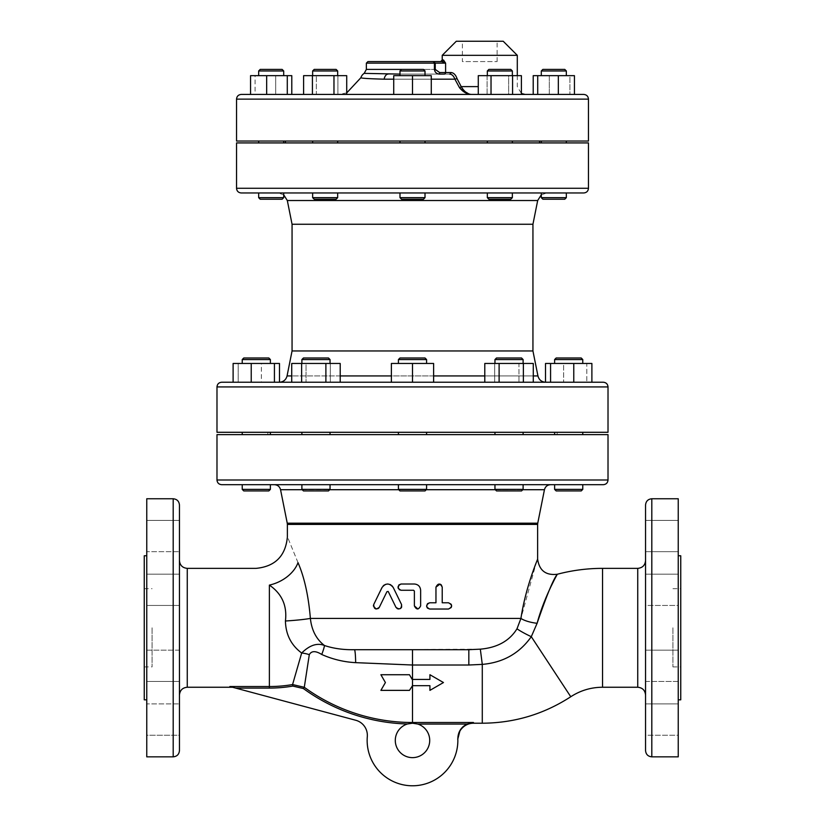 <?xml version="1.0" encoding="UTF-8"?>
<svg xmlns="http://www.w3.org/2000/svg" width="825" height="825" viewBox="0 0 825 825"><rect width="100%" height="100%" fill="white"/><g stroke="black" fill="none" stroke-linecap="round" stroke-linejoin="round"><path stroke-width="0.62" stroke-dasharray="4.12 3.09" d="M414.377 605.901L414.377 591.051L413.593 590.267L401.084 590.267M420.637 590.267L420.637 605.901L417.945 609.005M398.558 588.988L398.166 588.256M401.084 584.007L414.377 584.007M429.701 602.776L435.961 602.776L435.961 587.132M442.221 587.132L442.221 602.776L448.48 602.776M448.48 609.036L429.701 609.036M451.1 604.209L451.388 604.766M451.388 607.045L451.1 607.602M373.715 604.539L383.192 585.853M384.306 584.966L385.234 584.482M387.781 584.007L390.029 584.482M390.957 584.966L392.061 585.843M393.257 587.524L401.548 604.539M378.757 608.097L378.242 608.52M400.95 608.118L400.403 608.551M398.238 608.994L397.361 608.716M395.928 607.272L388.338 591.711L386.925 591.711L379.335 607.272M407.416 723.989A17.201 17.201 0 0 0 398.485 750.41A17.201 17.201 0 0 0 426.381 750.595A17.201 17.201 0 0 0 417.801 724.051L412.5 723.216L407.416 723.989A185.408 185.408 0 0 1 303.383 688.545L292.834 686.08A138.487 138.487 0 0 1 269.383 688.081L235.641 688.081L229.866 686.534L232.516 687.246L229.866 686.534L269.383 686.534A136.94 136.94 0 0 0 292.576 684.554L304.291 687.287A183.862 183.862 0 0 0 412.5 722.504L473.457 722.7M412.5 679.418L429.918 679.418L429.918 674.726L443.458 682.543L429.918 690.37L429.918 685.678L412.18 685.678L409.468 690.37L380.892 690.37M385.409 682.543L380.892 674.726L409.468 674.726M544.428 601.497L537.106 623.288L531.29 636.683C519.482 653.359 503.147 662.588 482.285 664.383L468.827 665.012L468.827 649.698L354.42 649.698A15.644 1.258 90 0 1 355.657 662.65C343.85 662.021 332.547 659.309 321.75 654.493C315.676 650.688 311.53 650.75 309.303 654.658L304.291 687.287L303.383 688.545M412.5 723.216L412.5 665.012L355.657 662.65M573.767 363.464L591.886 363.464L586.812 363.464L586.812 382.233L586.812 363.464L563.63 363.464L563.63 382.233L563.63 363.464L591.886 363.464L591.886 382.233L545.511 382.233L545.511 363.464L573.767 363.464L573.767 382.233L545.511 382.233L591.886 382.233L261.37 382.233L279.489 382.233L279.489 363.464L233.114 363.464L279.489 363.464L261.37 363.464L261.37 382.233L238.188 382.233L261.37 382.233L261.37 363.464L238.188 363.464L238.188 382.233L233.114 382.233L238.188 382.233L238.188 363.464L233.114 363.464L233.114 382.233L251.233 382.233L233.114 382.233M279.397 382.233L274.426 382.233L274.426 363.464M291.72 382.233L340.209 382.233L291.72 382.233L340.209 382.233L291.72 382.233L340.209 382.233L340.209 363.464L291.72 363.464L340.209 363.464L330.299 363.464L330.299 382.233L330.299 363.464L306.044 363.464L306.044 382.233L306.044 363.464L291.72 363.464L291.72 382.233M412.5 363.464L412.5 382.233L412.5 363.464L391.38 363.464L391.38 382.233L391.38 363.464L391.38 382.233L433.62 382.233L412.5 382.233L433.62 382.233L433.62 363.464L391.38 363.464L433.62 363.464L433.62 382.233L433.62 363.464L412.5 363.464L412.5 382.233L391.38 382.233L433.62 382.233M484.791 382.233L533.28 382.233L484.791 382.233L533.28 382.233L499.115 382.233L499.115 363.464L533.28 363.464L518.956 363.464L533.28 363.464L533.28 382.233L518.956 382.233L518.956 363.464L494.701 363.464L518.956 363.464L518.956 382.233L494.701 382.233L494.701 363.464L484.791 363.464L494.701 363.464L494.701 382.233L484.791 382.233L484.791 363.464L499.115 363.464M221.678 382.233L603.322 382.233M251.233 363.464L251.233 382.233L274.426 382.233M532.94 350.955L292.06 350.955M258.668 197.66L283.697 197.66L258.668 197.66L283.697 197.66L283.697 192.968L258.668 192.968L283.697 192.968L258.668 192.968L283.697 192.968L278.108 192.968L283.697 194.813M278.108 192.968L566.332 192.968L541.303 192.968L566.332 192.968L566.332 197.66L541.303 197.66L566.332 197.66L541.303 197.66L541.303 192.968M512.356 192.968L487.327 192.968L512.356 192.968L487.327 192.968L512.356 192.968L512.356 197.66L487.327 197.66L512.356 197.66L487.327 197.66L487.327 192.968M337.673 192.968L312.644 192.968L337.673 192.968L312.644 192.968L337.673 192.968L337.673 197.66L312.644 197.66L337.673 197.66L312.644 197.66L312.644 192.968M583.77 192.968L241.23 192.968M425.009 192.968L399.991 192.968L425.009 192.968L399.991 192.968L425.009 192.968L425.009 197.66L399.991 197.66L425.009 197.66L399.991 197.66L399.991 192.968M532.94 224.256L292.06 224.256M314.212 69.403L336.105 69.403L314.212 69.403L336.105 69.403L337.673 70.971L312.644 70.971L337.673 70.971L312.644 70.971L314.212 69.403M315.037 75.663L337.673 75.663L315.037 75.663M260.226 69.403L282.129 69.403L260.226 69.403L282.129 69.403L283.697 70.971L258.668 70.971L283.697 70.971L258.668 70.971L260.226 69.403M267.31 75.663L283.697 75.663L267.31 75.663M275.045 75.663L258.668 75.663L275.045 75.663M335.28 75.663L312.644 75.663L335.28 75.663M366.362 69.403L434.424 69.403L401.548 69.403L423.452 69.403L401.548 69.403L399.991 70.971L425.009 70.971L399.991 70.971L425.009 70.971L425.009 75.663L399.991 75.663L425.009 75.663M490.978 69.403L510.788 69.403L490.978 69.403M489.72 70.971L512.356 70.971L489.72 70.971M509.963 75.663L487.327 75.663L509.963 75.663M550.44 69.403L564.774 69.403L550.44 69.403M549.955 70.971L566.332 70.971L549.955 70.971M557.69 75.663L541.303 75.663L557.69 75.663M557.205 69.403L564.774 69.403L566.332 70.971L541.303 70.971L542.871 69.403L557.205 69.403M549.955 75.663L566.332 75.663L549.955 75.663M508.695 69.403L510.788 69.403L512.356 70.971L487.327 70.971L488.895 69.403L508.695 69.403M489.72 75.663L512.356 75.663L489.72 75.663M337.673 197.66L336.105 199.227L314.212 199.227L336.105 199.227L314.212 199.227L312.644 197.66M283.697 197.66L282.129 199.227L260.226 199.227M425.009 197.66L423.452 199.227L401.548 199.227L423.452 199.227L401.548 199.227L399.991 197.66M490.978 199.227L510.788 199.227L490.978 199.227M550.44 199.227L564.774 199.227L550.44 199.227M566.332 197.66L564.774 199.227L542.871 199.227L541.303 197.66M512.356 197.66L510.788 199.227L488.895 199.227L487.327 197.66M335.28 142.921L312.644 142.921L335.28 142.921M335.28 141.044L312.644 141.044L335.28 141.044M303.6 75.663L346.717 75.663L303.6 75.663L346.717 75.663L346.717 94.432L303.6 94.432L316.346 94.432L316.346 75.663L316.346 94.432L337.899 94.432L337.899 75.663L337.899 94.432L346.717 94.432L303.6 94.432L303.6 75.663M275.045 142.921L258.668 142.921L275.045 142.921M275.045 141.044L258.668 141.044L275.045 141.044M255.069 75.663L291.792 75.663L250.563 75.663L255.069 75.663L255.069 94.432L275.684 94.432L275.684 75.663L275.684 94.432L291.792 94.432L266.671 94.432L287.286 94.432L287.286 75.663L291.792 75.663L291.792 94.432L255.069 94.432L255.069 75.663M266.671 75.663L266.671 94.432L250.563 94.432L255.069 94.432L250.563 94.432L250.563 75.663L287.286 75.663M267.31 142.921L283.697 142.921L267.31 142.921M267.31 141.044L283.697 141.044L267.31 141.044M287.286 94.432L291.792 94.432M315.037 142.921L337.673 142.921L315.037 142.921M315.037 141.044L337.673 141.044L315.037 141.044M303.6 94.432L346.717 94.432M333.97 94.432L333.97 75.663M312.417 94.432L312.417 75.663M399.991 142.921L425.009 142.921L399.991 142.921L425.009 142.921L399.991 142.921L399.991 141.044L425.009 141.044L399.991 141.044M431.269 94.432L431.269 75.663L393.731 75.663L431.269 75.663L431.269 94.432L412.5 94.432L412.5 75.663L431.269 75.663L431.269 94.432L393.731 94.432L393.731 75.663L412.5 75.663L412.5 94.432L431.269 94.432L412.5 94.432L412.5 75.663M393.731 94.432L393.731 75.663L393.731 94.432L412.5 94.432L393.731 94.432M489.72 142.921L512.356 142.921L489.72 142.921M489.72 141.044L512.356 141.044L489.72 141.044M521.4 75.663L478.283 75.663L521.4 75.663L521.4 94.432L508.654 94.432L508.654 75.663L521.4 75.663M478.283 94.432L491.03 94.432L478.283 94.432L487.101 94.432L487.101 75.663L508.654 75.663L508.654 94.432L478.283 94.432L478.283 75.663L487.101 75.663L487.101 94.432L521.4 94.432L512.583 94.432L512.583 75.663M521.4 94.432L491.03 94.432L491.03 75.663M549.955 142.921L566.332 142.921L549.955 142.921M549.955 141.044L566.332 141.044L549.955 141.044M569.931 75.663L533.208 75.663L574.437 75.663L569.931 75.663L574.437 75.663L574.437 94.432L549.316 94.432L549.316 75.663L569.931 75.663L569.931 94.432L569.931 75.663M537.714 94.432L558.329 94.432L533.208 94.432L533.208 75.663L549.316 75.663L549.316 94.432L533.208 94.432L537.714 94.432L537.714 75.663M558.329 94.432L574.437 94.432L558.329 94.432L558.329 75.663M557.69 142.921L541.303 142.921L557.69 142.921M557.69 141.044L541.303 141.044L557.69 141.044M533.208 94.432L574.437 94.432M509.963 142.921L487.327 142.921L509.963 142.921M509.963 141.044L487.327 141.044L509.963 141.044M401.548 69.403L423.452 69.403L425.009 70.971M440.653 61.586L441.983 61.586A1.568 1.516 90 0 0 443.499 60.019L445.603 63.143L441.983 61.586M442.221 55.327L517.296 55.327M388.09 74.095L449.666 74.095C451.945 74.24 453.688 75.931 454.905 79.179L384.099 79.179A7.817 4.259 90 0 1 388.09 74.095L449.666 74.095A1.568 1.207 -90 0 0 450.873 72.528C453.595 72.703 455.658 74.735 457.05 78.633L461.206 86.615C464.279 91.74 467.754 94.349 471.642 94.432L471.611 94.432M469.93 94.318L459.535 87.728A1.568 0.557 -41.7 0 0 461.206 86.615L478.283 86.615M384.099 79.179C369.012 78.757 361.278 78.272 360.886 77.715M425.009 74.095L399.991 74.095L425.009 74.095M366.362 63.143L434.424 63.143L434.424 69.403L439.612 72.528L439.385 74.095L437.054 73.487M436.136 72.868L435.126 71.723M460.051 730.352L462.856 726.887M463.836 726.041L466.971 724.123M235.641 688.081L355.761 720.266A15.644 15.644 0 0 1 367.3 736.663A45.365 45.365 0 0 0 411.355 785.771A45.365 45.365 0 0 0 457.834 738.952L457.834 738.952M241.23 94.432L583.77 94.432M519.162 490.937L496.526 490.937L519.162 490.937M520.42 489.38L494.959 489.38L520.42 489.38M520.42 484.688L494.959 484.688L520.42 484.688M519.162 357.988L496.526 357.988L519.162 357.988M520.42 359.556L494.959 359.556L520.42 359.556M497.65 363.464L523.112 363.464L497.65 363.464M572.56 490.937L556.184 490.937L572.56 490.937M573.045 489.38L554.617 489.38L573.045 489.38M573.045 484.688L554.617 484.688L573.045 484.688M572.56 357.988L556.184 357.988L572.56 357.988M573.045 359.556L554.617 359.556L573.045 359.556M564.352 363.464L582.77 363.464L564.352 363.464M582.77 489.38L581.212 490.937L556.184 490.937L554.617 489.38L582.77 489.38L582.77 484.688L554.617 484.688M556.184 357.988L581.212 357.988M582.77 363.464L554.617 363.464L582.77 363.464L582.77 359.556L554.617 359.556M523.112 489.38L521.544 490.937L496.526 490.937L494.959 489.38L523.112 489.38L523.112 484.688L494.959 484.688L523.112 484.688M498.908 357.988L521.544 357.988L523.112 359.556L494.959 359.556L496.526 357.988L498.908 357.988M520.42 363.464L494.959 363.464L520.42 363.464M426.577 489.38L425.009 490.937L399.991 490.937L425.009 490.937L399.991 490.937L398.423 489.38L426.577 489.38L398.423 489.38L398.423 484.688L426.577 484.688L398.423 484.688L426.577 484.688L426.577 489.38L398.423 489.38M426.577 359.556L425.009 357.988L399.991 357.988L425.009 357.988L399.991 357.988L398.423 359.556L426.577 359.556L398.423 359.556L426.577 359.556L426.577 363.464L398.423 363.464L426.577 363.464M305.838 490.937L328.474 490.937L305.838 490.937M304.58 489.38L330.041 489.38L304.58 489.38M304.58 484.688L330.041 484.688L304.58 484.688M305.838 357.988L328.474 357.988L305.838 357.988M304.58 359.556L330.041 359.556L301.888 359.556L304.58 359.556L301.888 359.556L303.456 357.988L328.474 357.988L330.041 359.556L304.58 359.556M327.35 363.464L301.888 363.464L327.35 363.464M252.44 490.937L268.816 490.937L252.44 490.937M251.955 489.38L270.383 489.38L251.955 489.38M251.955 484.688L270.383 484.688L251.955 484.688M252.44 357.988L268.816 357.988L252.44 357.988M251.955 359.556L270.383 359.556L242.23 359.556L251.955 359.556L242.23 359.556L243.787 357.988L268.816 357.988L270.383 359.556L251.955 359.556M260.648 363.464L242.23 363.464L260.648 363.464M242.23 484.688L270.383 484.688L242.23 484.688L242.23 489.38L270.383 489.38L268.816 490.937L243.787 490.937M251.955 363.464L270.383 363.464L251.955 363.464M330.041 489.38L328.474 490.937L303.456 490.937L301.888 489.38L330.041 489.38L330.041 484.688L301.888 484.688L330.041 484.688M304.58 363.464L330.041 363.464L304.58 363.464M520.42 434.631L494.959 434.631L520.42 434.631M520.42 432.29L494.959 432.29L520.42 432.29M573.045 434.631L554.617 434.631L573.045 434.631M573.045 432.29L554.617 432.29L573.045 432.29M564.352 434.631L582.77 434.631L564.352 434.631M564.352 432.29L582.77 432.29L564.352 432.29M550.574 382.233L550.574 363.464M497.65 434.631L523.112 434.631L497.65 434.631M497.65 432.29L523.112 432.29L497.65 432.29M523.37 382.233L523.37 363.464M398.423 434.631L426.577 434.631L398.423 434.631L426.577 434.631L398.423 434.631L398.423 432.29L426.577 432.29L398.423 432.29M304.58 434.631L330.041 434.631L304.58 434.631M304.58 432.29L330.041 432.29L304.58 432.29M325.885 382.233L325.885 363.464M301.63 382.233L301.63 363.464M251.955 434.631L270.383 434.631L251.955 434.631M251.955 432.29L270.383 432.29L251.955 432.29M260.648 434.631L242.23 434.631L260.648 434.631M260.648 432.29L242.23 432.29L260.648 432.29M327.35 434.631L301.888 434.631L327.35 434.631M327.35 432.29L301.888 432.29L327.35 432.29M588.462 142.921L236.538 142.921M608.015 432.29L216.985 432.29M603.322 484.688L221.678 484.688M274.416 484.688L550.584 484.688M608.015 434.631L216.985 434.631M179.448 560.546L179.448 695.062L179.448 560.546M179.448 505.013L179.448 750.585M179.448 730.63L179.448 703.921L179.448 730.63M179.448 665.816L179.448 650.172L179.448 665.816M179.448 578.738L179.448 605.437L179.448 578.738M179.448 520.4L179.448 551.678L179.448 520.4L179.448 551.678L179.448 520.4L146.757 520.4L146.757 551.678L179.448 551.678L146.757 551.678L146.757 520.4L146.757 551.678L146.757 520.4L179.448 520.4M179.448 589.792L179.448 605.437L179.448 589.792M179.448 650.172L146.757 650.172L146.757 681.45L146.757 650.172L146.757 681.45L146.757 650.172L179.448 650.172L179.448 676.871M179.448 735.209L179.448 703.921L179.448 735.209L146.757 735.209L146.757 703.921L146.757 735.209L146.757 703.921L179.448 703.921L146.757 703.921L146.757 735.209L179.448 735.209M645.552 681.45L645.552 650.172L645.552 681.45L645.552 650.172L645.552 681.45L645.552 650.172L645.552 681.45L678.243 681.45L678.243 650.172L678.243 681.45L678.243 650.172L678.243 681.45L645.552 681.45M645.552 605.437L645.552 574.148L645.552 605.437L645.552 574.148L645.552 605.437L645.552 589.792L645.552 605.437L678.243 605.437L678.243 574.148L678.243 605.437L678.243 574.148L678.243 605.437L645.552 605.437M645.552 750.585L645.552 505.013M645.552 730.63L645.552 703.921L645.552 730.63M645.552 520.4L645.552 551.678L645.552 520.4L645.552 551.678L645.552 520.4L678.243 520.4L678.243 551.678L678.243 520.4L678.243 551.678L678.243 520.4L645.552 520.4M645.552 589.792L645.552 574.148L645.552 589.792M645.552 735.209L645.552 703.921L645.552 735.209L678.243 735.209L678.243 703.921L678.243 735.209L678.243 703.921L678.243 735.209L645.552 735.209M537.106 623.288A15.644 4.455 -170.2 0 1 520.936 618.42L536.312 562.464M557.277 574.262L556.958 574.839M556.844 575.066L547.222 594.773M570.766 696.743L531.29 636.683A15.644 1.691 -153.9 0 1 516.997 628.774L520.936 618.42L310.386 618.42C311.623 630.207 316.315 639.241 324.462 645.511A15.644 1.609 113 0 1 321.75 654.493M292.834 686.08L292.576 684.554L301.672 653.018A15.644 7.126 12.2 0 1 309.303 654.658M285.429 620.998C287.255 605.674 281.903 593.711 269.383 585.1A31.278 21.429 -24.5 0 0 298 562.629C304.343 577.139 308.468 595.743 310.386 618.42A31.278 2.609 -3.4 0 1 285.429 620.998C285.749 634.528 291.163 645.202 301.672 653.018C309.746 645.129 317.336 642.623 324.462 645.511C333.424 648.512 343.406 649.904 354.42 649.698L480.325 649.162L482.285 664.383L482.285 723.216M468.827 649.698L354.42 649.698M298 562.629C284.254 529 284.254 529 298 562.629M678.243 498.764L678.243 756.845M680.749 627.804L680.749 666.909L680.749 627.804M672.932 627.804L672.932 666.909L672.932 627.804M645.552 551.678L678.243 551.678L645.552 551.678M645.552 703.921L678.243 703.921L645.552 703.921M678.243 555.772L678.243 699.827L678.243 555.772M680.749 699.827L680.749 555.772M146.757 756.845L146.757 498.764M144.251 627.804L144.251 666.909L144.251 627.804M152.068 627.804L152.068 666.909L152.068 627.804M146.757 600.858L146.757 574.148L146.757 600.858M146.757 589.792L146.757 605.437L146.757 589.792M146.757 555.772L146.757 699.827L146.757 555.772M144.251 555.772L144.251 699.827M557.184 434.631L267.816 434.631L557.184 434.631L557.184 432.29L267.816 432.29L557.184 432.29M539.591 142.921L285.409 142.921L539.591 142.921M462.392 41.25L497.124 41.25L462.392 41.25L462.392 61.586L497.124 61.586L462.392 61.586M588.462 141.044L236.538 141.044M503.219 41.25L456.297 41.25M539.591 141.044L285.409 141.044L539.591 141.044M269.383 585.1L269.383 688.081M187.265 568.363L187.265 687.246M468.827 665.012L412.5 665.012L412.5 649.698M467.125 724.051L417.801 724.051M287.059 375.942L537.941 375.942M533.28 375.942L484.791 375.942M433.62 375.942L391.38 375.942M340.209 375.942L291.72 375.942M537.683 200.516L287.317 200.516M442.221 60.019L443.499 60.019M434.424 63.143L445.603 63.143L445.603 72.528L450.873 72.528M393.731 79.179L431.269 79.179M454.905 79.179L457.05 78.633M444.18 74.095A1.568 1.423 -90 0 0 445.603 72.528L439.612 72.528M435.239 63.143L435.239 69.403M236.538 188.275L588.462 188.275M608.015 386.925L216.985 386.925M216.985 479.995L608.015 479.995M637.735 687.246L637.735 568.363M602.539 687.246L602.539 568.363M537.632 524.411L287.368 524.411M651.812 498.764L651.812 756.845M173.188 756.845L173.188 498.764M544.448 489.71L280.552 489.71M302.228 489.71L329.701 489.71M398.764 489.71L426.236 489.71M495.299 489.71L522.772 489.71M287.244 523.184L537.756 523.184M588.462 99.124L236.538 99.124M541.303 194.813L546.893 192.968M283.697 75.663L283.697 70.971M337.673 75.663L337.673 70.971M312.644 75.663L312.644 70.971M399.991 75.663L399.991 70.971M512.356 75.663L512.356 70.971M487.327 75.663L487.327 70.971M566.332 75.663L566.332 70.971M541.303 75.663L541.303 70.971M283.697 142.921L283.697 141.044M337.673 142.921L337.673 141.044M312.644 142.921L312.644 141.044M425.009 142.921L425.009 141.044M512.356 142.921L512.356 141.044M487.327 142.921L487.327 141.044M566.332 142.921L566.332 141.044M541.303 142.921L541.303 141.044M517.296 75.663L517.296 86.615L521.4 93.493M346.717 92.916L338.415 94.432M494.959 489.38L494.959 484.688M523.112 363.464L523.112 359.556M494.959 363.464L494.959 359.556M398.423 363.464L398.423 359.556M301.888 489.38L301.888 484.688M330.041 363.464L330.041 359.556M301.888 363.464L301.888 359.556M270.383 489.38L270.383 484.688M270.383 363.464L270.383 359.556M242.23 363.464L242.23 359.556M582.77 434.631L582.77 432.29M554.617 434.631L554.617 432.29M523.112 434.631L523.112 432.29M494.959 434.631L494.959 432.29M426.577 434.631L426.577 432.29M330.041 434.631L330.041 432.29M301.888 434.631L301.888 432.29M270.383 434.631L270.383 432.29M242.23 434.631L242.23 432.29M672.932 666.909L680.749 666.909M672.932 588.699L680.749 588.699M645.552 650.172L678.243 650.172L645.552 650.172M645.552 574.148L678.243 574.148L645.552 574.148M144.251 666.909L152.068 666.909M144.251 588.699L152.068 588.699M146.757 681.45L179.448 681.45L146.757 681.45M146.757 605.437L179.448 605.437L146.757 605.437M146.757 574.148L179.448 574.148L146.757 574.148M267.816 432.29L267.816 434.631M497.124 61.586L497.124 41.25"/><path stroke-width="1.24" d="M420.637 590.267C420.265 586.462 418.172 584.378 414.377 584.007L401.084 584.007C397.052 586.09 397.052 588.173 401.084 590.267L413.593 590.267L414.377 591.051L414.377 605.901C416.46 609.943 418.553 609.943 420.637 605.901L420.637 590.267C420.265 586.462 418.172 584.378 414.377 584.007M414.377 591.051L413.593 590.267M417.945 609.005L414.377 605.901M401.084 590.267L399.218 589.648M398.166 588.256L398.867 584.925L401.084 584.007M448.48 609.036C452.492 606.952 452.492 604.859 448.48 602.776L442.221 602.776L442.221 587.132C440.137 583.089 438.054 583.089 435.961 587.132L435.961 602.776L429.701 602.776C425.679 604.859 425.679 606.952 429.701 609.036L448.48 609.036L451.1 607.602M435.961 587.132L439.952 584.131M440.323 584.265L440.921 584.605M441.313 584.935L442.221 587.132M429.701 609.036L427.515 608.138M427.329 607.932L426.628 606.437M426.618 606.385L427.494 603.694L429.701 602.776M448.48 602.776L451.1 604.209M451.388 604.766L451.595 605.674M451.595 606.138L451.388 607.045M392.061 585.843L393.257 587.524C389.483 582.904 385.739 582.904 382.006 587.524L373.715 604.539C373.849 609.108 375.726 610.026 379.335 607.272L378.757 608.097M383.192 585.853L384.306 584.966M385.234 584.482L387.399 584.007M390.029 584.482L390.957 584.966M397.361 608.716L395.928 607.272C399.558 609.995 401.435 609.087 401.548 604.539L393.257 587.524M378.242 608.52L376.014 608.994L373.395 605.962M373.395 605.901L373.715 604.539M401.548 604.539L401.631 607.097M401.373 607.592L400.95 608.118M400.403 608.551L398.238 608.994M379.335 607.272L386.925 591.711L388.111 591.432M388.338 591.711L395.928 607.272M229.866 686.534L235.641 688.081L269.383 688.081L269.383 686.534L229.866 686.534M412.5 723.216L417.801 724.051A17.201 17.201 0 0 1 426.381 750.595A17.201 17.201 0 0 1 398.485 750.41A17.201 17.201 0 0 1 407.416 723.989L412.5 723.216L412.5 722.504A183.862 183.862 0 0 1 304.291 687.287L292.576 684.554A136.94 136.94 0 0 1 269.383 686.534L269.383 585.1C252.182 563.073 252.182 563.073 269.383 585.1C252.182 563.073 252.182 563.073 269.383 585.1C281.913 593.742 287.265 605.705 285.429 620.998C285.749 634.528 291.163 645.202 301.672 653.018L292.576 684.554L292.834 686.08L303.383 688.545L304.291 687.287L309.303 654.658C311.51 650.739 315.655 650.688 321.75 654.493C332.578 659.309 343.881 662.032 355.657 662.65L412.5 665.012L412.5 685.678L429.918 685.678L429.918 690.37L443.458 682.543L429.918 674.726L429.918 679.418L412.5 679.418M380.892 690.37L385.409 682.543L380.892 690.37L409.468 690.37L412.5 685.678L412.5 722.504L473.447 722.504L467.125 724.051L473.457 722.7M355.657 662.65A15.644 1.258 -90 0 0 354.42 649.698C343.437 649.914 333.444 648.512 324.462 645.511C317.305 642.634 309.705 645.129 301.672 653.018A15.644 7.126 -167.8 0 1 309.303 654.658M409.468 674.726L412.18 679.418L409.468 674.726L380.892 674.726L385.409 682.543M468.827 665.012L482.285 664.383C503.157 662.588 519.492 653.359 531.29 636.683A15.644 1.691 26.1 0 1 516.997 628.774C509.551 640.87 497.331 647.666 480.325 649.162L468.827 649.698L468.827 665.012L412.5 665.012L412.5 649.698M279.397 382.233C283.439 381.954 285.997 379.861 287.059 375.942L292.06 350.955L532.94 350.955L537.941 375.942L533.28 375.942M279.489 382.233L279.489 363.464L251.233 363.464L251.233 382.233L291.72 382.233L291.72 363.464L340.209 363.464L340.209 382.233L391.38 382.233L391.38 363.464L433.62 363.464L433.62 382.233L484.791 382.233L484.791 363.464L499.115 363.464L499.115 382.233L484.791 382.233M523.37 382.233L523.37 363.464L533.28 363.464L533.28 382.233L545.511 382.233L545.511 363.464L573.767 363.464L573.767 382.233L591.886 382.233L591.886 363.464L573.767 363.464M603.322 382.233L221.678 382.233C218.821 382.511 217.264 384.079 216.985 386.925L608.015 386.925C607.736 384.079 606.179 382.511 603.322 382.233M433.62 382.233L412.5 382.233L412.5 363.464M283.697 194.813L287.317 200.516L537.683 200.516L541.303 194.813M541.303 197.66L542.871 199.227L564.774 199.227L566.332 197.66L541.303 197.66L541.303 192.968L283.697 192.968L283.697 197.66L258.668 197.66L258.668 192.968L258.668 197.66L260.226 199.227L282.129 199.227L283.697 197.66M241.23 192.968L583.77 192.968C586.627 192.689 588.184 191.132 588.462 188.275L236.538 188.275C236.816 191.132 238.373 192.689 241.23 192.968M541.303 192.968L566.332 192.968L566.332 197.66M292.06 350.955L292.06 224.256L532.94 224.256L537.683 200.516M292.06 224.256L287.317 200.516M334.022 69.403L314.212 69.403L312.644 70.971L337.673 70.971L336.105 69.403L334.022 69.403M274.56 69.403L260.226 69.403L258.668 70.971L283.697 70.971L282.129 69.403L274.56 69.403M564.774 69.403L542.871 69.403L541.303 70.971L566.332 70.971L564.774 69.403M510.788 69.403L488.895 69.403L487.327 70.971L512.356 70.971L510.788 69.403M312.644 197.66L314.212 199.227L336.105 199.227L337.673 197.66L312.644 197.66L312.644 192.968M487.327 197.66L488.895 199.227L510.788 199.227L512.356 197.66L487.327 197.66L487.327 192.968M303.6 94.432L303.6 75.663L346.717 75.663L346.717 94.432M333.97 94.432L333.97 75.663M312.417 94.432L312.417 75.663M291.792 94.432L291.792 75.663L250.563 75.663L250.563 94.432L266.671 94.432L266.671 75.663M287.286 94.432L287.286 75.663M558.329 94.432L558.329 75.663L533.208 75.663L533.208 94.432M537.714 94.432L537.714 75.663M574.437 94.432L574.437 75.663L558.329 75.663M521.4 94.432L521.4 75.663L512.583 75.663L512.583 94.432L491.03 94.432L491.03 75.663L478.283 75.663L478.283 94.432M512.583 75.663L491.03 75.663M399.991 75.663L399.991 70.971L425.009 70.971L423.452 69.403L366.362 69.403L366.362 63.143L434.424 63.143L433.342 61.586L434.424 63.143L435.239 63.143L433.342 61.586L367.919 61.586L433.342 61.586L435.239 63.143L445.603 63.143L443.499 60.019A1.568 1.516 -90 0 1 441.983 61.586L445.603 63.143L445.603 72.528L439.612 72.528L435.239 69.403L435.239 63.143M399.991 197.66L401.548 199.227L423.452 199.227L425.009 197.66L399.991 197.66L399.991 192.968M425.009 197.66L425.009 192.968M412.5 75.663L412.5 94.432L393.731 94.432L393.731 75.663L431.269 75.663L431.269 94.432M425.009 142.921L425.009 141.044M441.983 61.586L433.342 61.586L441.983 61.586L440.653 61.586L442.221 60.019L443.499 60.019M442.221 55.327L456.297 41.25L503.219 41.25L517.296 55.327L442.221 55.327L442.221 60.019M450.873 72.528A1.568 1.207 90 0 1 449.666 74.095C451.956 74.25 453.698 75.941 454.905 79.179L459.535 87.728A1.568 0.557 138.3 0 0 461.206 86.615L457.05 78.633C455.668 74.745 453.606 72.713 450.873 72.528L445.603 72.528A1.568 1.423 90 0 1 444.18 74.095L439.385 74.095L439.612 72.528M435.126 71.723L434.424 69.403C434.847 72.28 436.497 73.848 439.385 74.095L444.18 74.095M431.269 79.179L454.905 79.179L459.535 87.728C463.155 92.122 467.198 94.359 471.642 94.432L471.632 94.432C467.754 94.339 464.279 91.74 461.206 86.615L478.283 86.615M471.611 94.432L469.93 94.318M366.362 69.403L364.186 73.363L399.991 74.095L364.186 73.363A7.817 7.817 0 0 0 360.886 77.715C361.278 78.272 369.022 78.767 384.099 79.179L393.731 79.179M388.09 74.095A7.817 4.259 90 0 0 384.099 79.179M437.054 73.487L436.136 72.868M466.971 724.123L467.125 724.051C461.02 727.134 457.927 732.105 457.834 738.952L460.051 730.352M462.856 726.887L463.836 726.041M457.834 738.952A45.365 45.365 0 0 1 411.355 785.771A45.365 45.365 0 0 1 367.3 736.663A15.644 15.644 0 0 0 355.761 720.266L235.641 688.081M583.77 94.432L241.23 94.432C238.373 94.71 236.816 96.278 236.538 99.124L588.462 99.124C588.184 96.278 586.627 94.71 583.77 94.432M494.959 489.38L496.526 490.937L521.544 490.937L523.112 489.38L494.959 489.38L494.959 484.688L550.584 484.688C547.346 484.904 545.304 486.585 544.448 489.71L537.756 523.184L287.244 523.184L280.552 489.71L302.228 489.71M521.544 357.988L496.526 357.988L494.959 359.556L523.112 359.556L521.544 357.988M554.617 484.688L554.617 489.38L556.184 490.937L581.212 490.937L582.77 489.38L554.617 489.38L554.617 484.688L582.77 484.688L582.77 489.38M581.212 357.988L556.184 357.988L554.617 359.556L582.77 359.556L581.212 357.988L582.77 359.556L582.77 363.464M243.787 490.937L242.23 489.38L243.787 490.937L268.816 490.937L270.383 489.38L242.23 489.38L242.23 484.688M260.174 357.988L243.787 357.988L242.23 359.556L270.383 359.556L268.816 357.988L260.174 357.988M301.888 489.38L303.456 490.937L328.474 490.937L330.041 489.38L301.888 489.38L301.888 484.688L494.959 484.688M326.092 357.988L303.456 357.988L301.888 359.556L330.041 359.556L328.474 357.988L326.092 357.988M523.37 363.464L499.115 363.464M550.574 382.233L550.574 363.464M274.426 382.233L274.426 363.464M251.233 363.464L233.114 363.464L233.114 382.233M325.885 382.233L325.885 363.464M301.63 382.233L301.63 363.464M398.423 489.38L399.991 490.937L425.009 490.937L426.577 489.38L398.423 489.38L398.423 484.688L426.577 484.688L426.577 489.38M425.009 357.988L399.991 357.988L398.423 359.556L426.577 359.556L425.009 357.988M398.423 363.464L398.423 359.556M426.577 434.631L426.577 432.29M236.538 188.275L236.538 142.921L588.462 142.921L588.462 188.275M216.985 386.925L216.985 432.29L608.015 432.29L608.015 386.925M221.678 484.688L603.322 484.688C606.179 484.409 607.736 482.842 608.015 479.995L216.985 479.995C217.264 482.842 218.821 484.409 221.678 484.688M301.888 484.688L274.416 484.688C277.654 484.904 279.706 486.585 280.552 489.71M216.985 479.995L216.985 434.631L608.015 434.631L608.015 479.995M179.448 560.546C179.902 565.3 182.511 567.899 187.265 568.363L256.08 568.363C275.086 566.507 285.512 556.081 287.368 537.075L287.368 524.411L537.632 524.411L537.756 523.184M179.448 627.804L179.448 505.013C179.077 501.218 176.983 499.135 173.188 498.764L146.757 498.764L146.757 756.845L173.188 756.845C176.983 756.473 179.077 754.39 179.448 750.585L179.448 627.804M179.448 676.871L179.448 650.172M645.552 695.062L645.552 681.45L645.552 695.062C645.098 690.308 642.489 687.699 637.735 687.246L602.539 687.246C591.02 687.308 580.429 690.484 570.766 696.743C543.85 714.192 514.357 723.02 482.285 723.216L473.478 723.216C468.435 723.329 464.32 725.35 461.134 729.259C457.308 733.91 457.741 741.83 457.844 739.19L457.844 739.159M645.552 650.172L645.552 605.437L645.552 650.172M645.552 574.148L645.552 560.546L645.552 574.148M645.552 627.804L645.552 750.585C645.923 754.39 648.017 756.473 651.812 756.845L651.812 498.764C648.017 499.135 645.923 501.218 645.552 505.013L645.552 627.804M570.766 696.743L531.29 636.683L537.106 623.288A15.644 4.455 9.8 0 1 520.936 618.42L516.997 628.774C509.551 640.87 497.32 647.666 480.325 649.162L482.285 664.383L482.285 723.216M536.312 562.464L537.23 560.134M537.343 559.855L537.632 559.144C539.272 570.56 545.82 575.602 557.277 574.262C572.117 570.343 587.204 568.373 602.539 568.363L602.539 687.246M520.936 618.42C525.814 585.647 538.838 556.524 537.56 559.309C536.601 561.784 525.381 588.545 520.936 618.42L310.386 618.42A31.278 2.609 -3.4 0 1 285.429 620.998M537.106 623.288C546.645 595.423 553.348 579.129 557.205 574.406C558.577 572.158 544.531 595.691 537.106 623.288L537.044 623.525M547.222 594.773L544.428 601.497M269.383 585.1A31.278 21.429 155.5 0 0 298 562.629C304.353 577.191 308.478 595.784 310.386 618.42C311.623 630.207 316.315 639.241 324.462 645.511A15.644 1.609 -67 0 1 321.75 654.493M354.42 649.698L468.827 649.698M298 562.629C284.254 529 284.254 529 298 562.629L298.083 562.846M651.812 756.845L678.243 756.845L678.243 498.764L651.812 498.764M678.243 699.827L680.749 699.827L680.749 555.772L678.243 555.772M146.757 555.772L144.251 555.772L144.251 699.827L146.757 699.827M236.538 99.124L236.538 141.044L588.462 141.044L588.462 99.124M539.591 142.921L539.591 141.044M269.383 688.081A138.487 138.487 0 0 0 292.834 686.08M303.383 688.545A185.408 185.408 0 0 0 407.416 723.989M417.801 724.051L467.125 724.051M232.516 687.246L187.265 687.246L187.265 568.363M484.791 375.942L433.62 375.942M391.38 375.942L340.209 375.942M291.72 375.942L287.059 375.942M434.424 63.143L434.424 69.403L435.239 69.403M454.905 79.179L457.05 78.633M645.552 560.546C645.098 565.3 642.489 567.899 637.735 568.363L637.735 687.246M173.188 498.764L173.188 756.845M329.701 489.71L398.764 489.71M426.236 489.71L495.299 489.71M522.772 489.71L544.448 489.71M537.941 375.942C539.003 379.861 541.561 381.954 545.603 382.233M337.673 75.663L337.673 70.971M312.644 75.663L312.644 70.971M283.697 75.663L283.697 70.971M258.668 75.663L258.668 70.971L258.668 75.663M566.332 75.663L566.332 70.971M541.303 75.663L541.303 70.971M512.356 75.663L512.356 70.971M487.327 75.663L487.327 70.971M337.673 197.66L337.673 192.968M260.226 199.227L258.668 197.66M512.356 197.66L512.356 192.968M337.673 142.921L337.673 141.044M312.644 142.921L312.644 141.044M283.697 142.921L283.697 141.044M258.668 142.921L258.668 141.044L258.668 142.921M566.332 142.921L566.332 141.044M541.303 142.921L541.303 141.044M512.356 142.921L512.356 141.044M487.327 142.921L487.327 141.044M401.548 69.403L399.991 70.971M425.009 75.663L425.009 70.971M399.991 142.921L399.991 141.044M517.296 55.327L517.296 75.663M360.886 77.715L346.717 92.916M366.362 63.143L367.919 61.586M521.4 93.493L525.123 94.432M523.112 489.38L523.112 484.688M523.112 363.464L523.112 359.556M494.959 363.464L494.959 359.556M554.617 359.556L554.617 363.464L554.617 359.556L556.184 357.988M270.383 489.38L270.383 484.688M270.383 363.464L270.383 359.556M242.23 363.464L242.23 359.556M330.041 489.38L330.041 484.688M330.041 363.464L330.041 359.556M301.888 363.464L301.888 359.556M523.112 434.631L523.112 432.29M494.959 434.631L494.959 432.29M582.77 434.631L582.77 432.29M554.617 434.631L554.617 432.29M270.383 434.631L270.383 432.29M242.23 434.631L242.23 432.29M330.041 434.631L330.041 432.29M301.888 434.631L301.888 432.29M426.577 363.464L426.577 359.556M398.423 434.631L398.423 432.29M187.265 687.246C182.511 687.699 179.902 690.308 179.448 695.062M637.735 568.363L602.539 568.363M537.632 559.144L537.632 524.411M287.244 523.184L287.368 524.411M532.94 350.955L532.94 224.256M285.409 142.921L285.409 141.044"/></g></svg>
